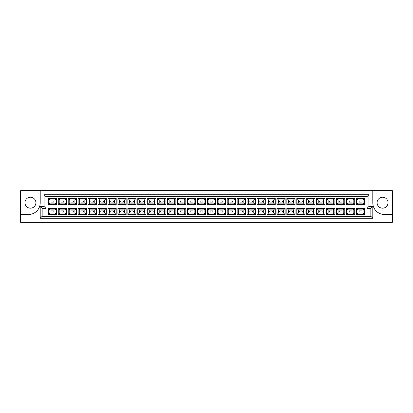 <?xml version="1.0" encoding="UTF-8"?>
<svg xmlns="http://www.w3.org/2000/svg" width="413" height="413" viewBox="0 0 413 413"><rect width="100%" height="100%" fill="white"/><g stroke="black" fill="none" stroke-linecap="round" stroke-linejoin="round"><path stroke-width="0.62" d="M382.567 197.228A5.477 5.477 0 0 0 377.09 202.706A5.477 5.477 0 0 0 382.567 208.183A5.477 5.477 0 0 0 388.044 202.706A5.477 5.477 0 0 0 382.567 197.228M30.433 208.183A5.477 5.477 0 0 1 24.956 202.706A5.477 5.477 0 0 1 30.433 197.228A5.477 5.477 0 0 1 35.91 202.706A5.477 5.477 0 0 1 30.433 208.183M392.35 214.523L392.35 190.656L372.789 190.656L372.789 202.783A11.74 11.74 0 0 0 384.524 214.523L392.35 214.523L392.35 222.344L20.65 222.344L20.65 214.523L28.476 214.523A11.74 11.74 0 0 0 40.211 202.783L40.211 190.656L20.65 190.656L20.65 214.523M372.789 190.656L40.211 190.656M40.211 206.5L44.124 206.5L44.124 194.76L368.876 194.76L368.876 206.5L372.789 206.5L372.789 218.24L40.211 218.24L40.211 206.5L42.167 208.457L42.167 216.283L370.833 216.283L370.833 208.457L366.92 208.457L366.92 196.717L46.08 196.717L46.08 208.457L42.167 208.457M356.414 208.317L364.669 208.317L364.669 214.621L356.414 214.621L356.414 208.317L357.978 209.887L357.978 213.051L363.104 213.051L363.104 209.887L357.978 209.887M356.414 198.379L364.669 198.379L364.669 204.683L356.414 204.683L356.414 198.379L357.978 199.949L357.978 203.113L363.104 203.113L363.104 199.949L357.978 199.949M346.476 208.317L354.731 208.317L354.731 214.621L346.476 214.621L346.476 208.317L348.04 209.887L348.04 213.051L353.167 213.051L353.167 209.887L348.04 209.887M346.476 198.379L354.731 198.379L354.731 204.683L346.476 204.683L346.476 198.379L348.04 199.949L348.04 203.113L353.167 203.113L353.167 199.949L348.04 199.949M336.538 208.317L344.793 208.317L344.793 214.621L336.538 214.621L336.538 208.317L338.102 209.887L338.102 213.051L343.229 213.051L343.229 209.887L338.102 209.887M336.538 198.379L344.793 198.379L344.793 204.683L336.538 204.683L336.538 198.379L338.102 199.949L338.102 203.113L343.229 203.113L343.229 199.949L338.102 199.949M326.6 208.317L334.855 208.317L334.855 214.621L326.6 214.621L326.6 208.317L328.165 209.887L328.165 213.051L333.291 213.051L333.291 209.887L328.165 209.887M326.6 198.379L334.855 198.379L334.855 204.683L326.6 204.683L326.6 198.379L328.165 199.949L328.165 203.113L333.291 203.113L333.291 199.949L328.165 199.949M316.663 208.317L324.917 208.317L324.917 214.621L316.663 214.621L316.663 208.317L318.227 209.887L318.227 213.051L323.353 213.051L323.353 209.887L318.227 209.887M316.663 198.379L324.917 198.379L324.917 204.683L316.663 204.683L316.663 198.379L318.227 199.949L318.227 203.113L323.353 203.113L323.353 199.949L318.227 199.949M306.72 208.317L314.98 208.317L314.98 214.621L306.72 214.621L306.72 208.317L308.289 209.887L308.289 213.051L313.41 213.051L313.41 209.887L308.289 209.887M306.72 198.379L314.98 198.379L314.98 204.683L306.72 204.683L306.72 198.379L308.289 199.949L308.289 203.113L313.41 203.113L313.41 199.949L308.289 199.949M296.782 208.317L305.042 208.317L305.042 214.621L296.782 214.621L296.782 208.317L298.351 209.887L298.351 213.051L303.472 213.051L303.472 209.887L298.351 209.887M296.782 198.379L305.042 198.379L305.042 204.683L296.782 204.683L296.782 198.379L298.351 199.949L298.351 203.113L303.472 203.113L303.472 199.949L298.351 199.949M286.844 208.317L295.104 208.317L295.104 214.621L286.844 214.621L286.844 208.317L288.413 209.887L288.413 213.051L293.535 213.051L293.535 209.887L288.413 209.887M286.844 198.379L295.104 198.379L295.104 204.683L286.844 204.683L286.844 198.379L288.413 199.949L288.413 203.113L293.535 203.113L293.535 199.949L288.413 199.949M276.906 208.317L285.161 208.317L285.161 214.621L276.906 214.621L276.906 208.317L278.47 209.887L278.47 213.051L283.597 213.051L283.597 209.887L278.47 209.887M276.906 198.379L285.161 198.379L285.161 204.683L276.906 204.683L276.906 198.379L278.47 199.949L278.47 203.113L283.597 203.113L283.597 199.949L278.47 199.949M266.968 208.317L275.223 208.317L275.223 214.621L266.968 214.621L266.968 208.317L268.533 209.887L268.533 213.051L273.659 213.051L273.659 209.887L268.533 209.887M266.968 198.379L275.223 198.379L275.223 204.683L266.968 204.683L266.968 198.379L268.533 199.949L268.533 203.113L273.659 203.113L273.659 199.949L268.533 199.949M257.031 208.317L265.285 208.317L265.285 214.621L257.031 214.621L257.031 208.317L258.595 209.887L258.595 213.051L263.721 213.051L263.721 209.887L258.595 209.887M257.031 198.379L265.285 198.379L265.285 204.683L257.031 204.683L257.031 198.379L258.595 199.949L258.595 203.113L263.721 203.113L263.721 199.949L258.595 199.949M247.093 208.317L255.348 208.317L255.348 214.621L247.093 214.621L247.093 208.317L248.657 209.887L248.657 213.051L253.783 213.051L253.783 209.887L248.657 209.887M247.093 198.379L255.348 198.379L255.348 204.683L247.093 204.683L247.093 198.379L248.657 199.949L248.657 203.113L253.783 203.113L253.783 199.949L248.657 199.949M237.155 208.317L245.41 208.317L245.41 214.621L237.155 214.621L237.155 208.317L238.719 209.887L238.719 213.051L243.846 213.051L243.846 209.887L238.719 209.887M237.155 198.379L245.41 198.379L245.41 204.683L237.155 204.683L237.155 198.379L238.719 199.949L238.719 203.113L243.846 203.113L243.846 199.949L238.719 199.949M227.217 208.317L235.472 208.317L235.472 214.621L227.217 214.621L227.217 208.317L228.781 209.887L228.781 213.051L233.908 213.051L233.908 209.887L228.781 209.887M227.217 198.379L235.472 198.379L235.472 204.683L227.217 204.683L227.217 198.379L228.781 199.949L228.781 203.113L233.908 203.113L233.908 199.949L228.781 199.949M217.279 208.317L225.534 208.317L225.534 214.621L217.279 214.621L217.279 208.317L218.844 209.887L218.844 213.051L223.97 213.051L223.97 209.887L218.844 209.887M217.279 198.379L225.534 198.379L225.534 204.683L217.279 204.683L217.279 198.379L218.844 199.949L218.844 203.113L223.97 203.113L223.97 199.949L218.844 199.949M207.341 208.317L215.596 208.317L215.596 214.621L207.341 214.621L207.341 208.317L208.906 209.887L208.906 213.051L214.032 213.051L214.032 209.887L208.906 209.887M207.341 198.379L215.596 198.379L215.596 204.683L207.341 204.683L207.341 198.379L208.906 199.949L208.906 203.113L214.032 203.113L214.032 199.949L208.906 199.949M197.404 208.317L205.659 208.317L205.659 214.621L197.404 214.621L197.404 208.317L198.968 209.887L198.968 213.051L204.094 213.051L204.094 209.887L198.968 209.887M197.404 198.379L205.659 198.379L205.659 204.683L197.404 204.683L197.404 198.379L198.968 199.949L198.968 203.113L204.094 203.113L204.094 199.949L198.968 199.949M187.466 208.317L195.721 208.317L195.721 214.621L187.466 214.621L187.466 208.317L189.03 209.887L189.03 213.051L194.156 213.051L194.156 209.887L189.03 209.887M187.466 198.379L195.721 198.379L195.721 204.683L187.466 204.683L187.466 198.379L189.03 199.949L189.03 203.113L194.156 203.113L194.156 199.949L189.03 199.949M177.528 208.317L185.783 208.317L185.783 214.621L177.528 214.621L177.528 208.317L179.092 209.887L179.092 213.051L184.219 213.051L184.219 209.887L179.092 209.887M177.528 198.379L185.783 198.379L185.783 204.683L177.528 204.683L177.528 198.379L179.092 199.949L179.092 203.113L184.219 203.113L184.219 199.949L179.092 199.949M167.59 208.317L175.845 208.317L175.845 214.621L167.59 214.621L167.59 208.317L169.154 209.887L169.154 213.051L174.281 213.051L174.281 209.887L169.154 209.887M167.59 198.379L175.845 198.379L175.845 204.683L167.59 204.683L167.59 198.379L169.154 199.949L169.154 203.113L174.281 203.113L174.281 199.949L169.154 199.949M157.652 208.317L165.907 208.317L165.907 214.621L157.652 214.621L157.652 208.317L159.217 209.887L159.217 213.051L164.343 213.051L164.343 209.887L159.217 209.887M157.652 198.379L165.907 198.379L165.907 204.683L157.652 204.683L157.652 198.379L159.217 199.949L159.217 203.113L164.343 203.113L164.343 199.949L159.217 199.949M147.715 208.317L155.969 208.317L155.969 214.621L147.715 214.621L147.715 208.317L149.279 209.887L149.279 213.051L154.405 213.051L154.405 209.887L149.279 209.887M147.715 198.379L155.969 198.379L155.969 204.683L147.715 204.683L147.715 198.379L149.279 199.949L149.279 203.113L154.405 203.113L154.405 199.949L149.279 199.949M137.777 208.317L146.032 208.317L146.032 214.621L137.777 214.621L137.777 208.317L139.341 209.887L139.341 213.051L144.467 213.051L144.467 209.887L139.341 209.887M137.777 198.379L146.032 198.379L146.032 204.683L137.777 204.683L137.777 198.379L139.341 199.949L139.341 203.113L144.467 203.113L144.467 199.949L139.341 199.949M127.839 208.317L136.094 208.317L136.094 214.621L127.839 214.621L127.839 208.317L129.403 209.887L129.403 213.051L134.53 213.051L134.53 209.887L129.403 209.887M127.839 198.379L136.094 198.379L136.094 204.683L127.839 204.683L127.839 198.379L129.403 199.949L129.403 203.113L134.53 203.113L134.53 199.949L129.403 199.949M117.896 208.317L126.156 208.317L126.156 214.621L117.896 214.621L117.896 208.317L119.465 209.887L119.465 213.051L124.587 213.051L124.587 209.887L119.465 209.887M117.896 198.379L126.156 198.379L126.156 204.683L117.896 204.683L117.896 198.379L119.465 199.949L119.465 203.113L124.587 203.113L124.587 199.949L119.465 199.949M107.958 208.317L116.218 208.317L116.218 214.621L107.958 214.621L107.958 208.317L109.528 209.887L109.528 213.051L114.649 213.051L114.649 209.887L109.528 209.887M107.958 198.379L116.218 198.379L116.218 204.683L107.958 204.683L107.958 198.379L109.528 199.949L109.528 203.113L114.649 203.113L114.649 199.949L109.528 199.949M98.02 208.317L106.28 208.317L106.28 214.621L98.02 214.621L98.02 208.317L99.59 209.887L99.59 213.051L104.711 213.051L104.711 209.887L99.59 209.887M98.02 198.379L106.28 198.379L106.28 204.683L98.02 204.683L98.02 198.379L99.59 199.949L99.59 203.113L104.711 203.113L104.711 199.949L99.59 199.949M88.083 208.317L96.337 208.317L96.337 214.621L88.083 214.621L88.083 208.317L89.647 209.887L89.647 213.051L94.773 213.051L94.773 209.887L89.647 209.887M88.083 198.379L96.337 198.379L96.337 204.683L88.083 204.683L88.083 198.379L89.647 199.949L89.647 203.113L94.773 203.113L94.773 199.949L89.647 199.949M78.145 208.317L86.4 208.317L86.4 214.621L78.145 214.621L78.145 208.317L79.709 209.887L79.709 213.051L84.835 213.051L84.835 209.887L79.709 209.887M78.145 198.379L86.4 198.379L86.4 204.683L78.145 204.683L78.145 198.379L79.709 199.949L79.709 203.113L84.835 203.113L84.835 199.949L79.709 199.949M68.207 208.317L76.462 208.317L76.462 214.621L68.207 214.621L68.207 208.317L69.771 209.887L69.771 213.051L74.898 213.051L74.898 209.887L69.771 209.887M68.207 198.379L76.462 198.379L76.462 204.683L68.207 204.683L68.207 198.379L69.771 199.949L69.771 203.113L74.898 203.113L74.898 199.949L69.771 199.949M58.269 208.317L66.524 208.317L66.524 214.621L58.269 214.621L58.269 208.317L59.833 209.887L59.833 213.051L64.96 213.051L64.96 209.887L59.833 209.887M58.269 198.379L66.524 198.379L66.524 204.683L58.269 204.683L58.269 198.379L59.833 199.949L59.833 203.113L64.96 203.113L64.96 199.949L59.833 199.949M48.331 208.317L56.586 208.317L56.586 214.621L48.331 214.621L48.331 208.317L49.896 209.887L49.896 213.051L55.022 213.051L55.022 209.887L49.896 209.887M48.331 198.379L56.586 198.379L56.586 204.683L48.331 204.683L48.331 198.379L49.896 199.949L49.896 203.113L55.022 203.113L55.022 199.949L49.896 199.949M53.829 202.117L53.829 200.945L51.088 200.945L51.088 202.117L53.829 202.117M53.829 212.055L53.829 210.883L51.088 210.883L51.088 212.055L53.829 212.055M63.767 202.117L63.767 200.945L61.026 200.945L61.026 202.117L63.767 202.117L61.026 202.117L61.026 200.945L63.767 200.945L63.767 202.117M63.767 212.055L63.767 210.883L61.026 210.883L61.026 212.055L63.767 212.055L61.026 212.055L61.026 210.883L63.767 210.883L63.767 212.055M73.705 202.117L73.705 200.945L70.969 200.945L70.969 202.117L73.705 202.117M73.705 212.055L73.705 210.883L70.969 210.883L70.969 212.055L73.705 212.055M83.643 202.117L83.643 200.945L80.907 200.945L80.907 202.117L83.643 202.117L80.907 202.117L80.907 200.945L83.643 200.945L83.643 202.117M83.643 212.055L83.643 210.883L80.907 210.883L80.907 212.055L83.643 212.055L80.907 212.055L80.907 210.883L83.643 210.883L83.643 212.055M93.581 202.117L93.581 200.945L90.845 200.945L90.845 202.117L93.581 202.117M93.581 212.055L93.581 210.883L90.845 210.883L90.845 212.055L93.581 212.055M103.518 202.117L103.518 200.945L100.782 200.945L100.782 202.117L103.518 202.117L100.782 202.117L100.782 200.945L103.518 200.945L103.518 202.117M103.518 212.055L103.518 210.883L100.782 210.883L100.782 212.055L103.518 212.055L100.782 212.055L100.782 210.883L103.518 210.883L103.518 212.055M113.456 202.117L113.456 200.945L110.72 200.945L110.72 202.117L113.456 202.117M113.456 212.055L113.456 210.883L110.72 210.883L110.72 212.055L113.456 212.055M123.394 202.117L123.394 200.945L120.658 200.945L120.658 202.117L123.394 202.117L120.658 202.117L120.658 200.945L123.394 200.945L123.394 202.117M123.394 212.055L123.394 210.883L120.658 210.883L120.658 212.055L123.394 212.055L120.658 212.055L120.658 210.883L123.394 210.883L123.394 212.055M133.332 202.117L133.332 200.945L130.596 200.945L130.596 202.117L133.332 202.117M133.332 212.055L133.332 210.883L130.596 210.883L130.596 212.055L133.332 212.055M143.27 202.117L143.27 200.945L140.534 200.945L140.534 202.117L143.27 202.117L140.534 202.117L140.534 200.945L143.27 200.945L143.27 202.117M143.27 212.055L143.27 210.883L140.534 210.883L140.534 212.055L143.27 212.055L140.534 212.055L140.534 210.883L143.27 210.883L143.27 212.055M153.208 202.117L153.208 200.945L150.471 200.945L150.471 202.117L153.208 202.117M153.208 212.055L153.208 210.883L150.471 210.883L150.471 212.055L153.208 212.055M163.15 202.117L163.15 200.945L160.409 200.945L160.409 202.117L163.15 202.117L160.409 202.117L160.409 200.945L163.15 200.945L163.15 202.117M163.15 212.055L163.15 210.883L160.409 210.883L160.409 212.055L163.15 212.055L160.409 212.055L160.409 210.883L163.15 210.883L163.15 212.055M173.088 202.117L173.088 200.945L170.347 200.945L170.347 202.117L173.088 202.117M173.088 212.055L173.088 210.883L170.347 210.883L170.347 212.055L173.088 212.055M183.026 202.117L183.026 200.945L180.285 200.945L180.285 202.117L183.026 202.117L180.285 202.117L180.285 200.945L183.026 200.945L183.026 202.117M183.026 212.055L183.026 210.883L180.285 210.883L180.285 212.055L183.026 212.055L180.285 212.055L180.285 210.883L183.026 210.883L183.026 212.055M192.964 202.117L192.964 200.945L190.223 200.945L190.223 202.117L192.964 202.117M192.964 212.055L192.964 210.883L190.223 210.883L190.223 212.055L192.964 212.055M202.902 202.117L202.902 200.945L200.16 200.945L200.16 202.117L202.902 202.117L200.16 202.117L200.16 200.945L202.902 200.945L202.902 202.117M202.902 212.055L202.902 210.883L200.16 210.883L200.16 212.055L202.902 212.055L200.16 212.055L200.16 210.883L202.902 210.883L202.902 212.055M212.84 202.117L212.84 200.945L210.098 200.945L210.098 202.117L212.84 202.117M212.84 212.055L212.84 210.883L210.098 210.883L210.098 212.055L212.84 212.055M222.777 202.117L222.777 200.945L220.036 200.945L220.036 202.117L222.777 202.117L220.036 202.117L220.036 200.945L222.777 200.945L222.777 202.117M222.777 212.055L222.777 210.883L220.036 210.883L220.036 212.055L222.777 212.055L220.036 212.055L220.036 210.883L222.777 210.883L222.777 212.055M232.715 202.117L232.715 200.945L229.974 200.945L229.974 202.117L232.715 202.117M232.715 212.055L232.715 210.883L229.974 210.883L229.974 212.055L232.715 212.055M242.653 202.117L242.653 200.945L239.912 200.945L239.912 202.117L242.653 202.117L239.912 202.117L239.912 200.945L242.653 200.945L242.653 202.117M242.653 212.055L242.653 210.883L239.912 210.883L239.912 212.055L242.653 212.055L239.912 212.055L239.912 210.883L242.653 210.883L242.653 212.055M252.591 202.117L252.591 200.945L249.85 200.945L249.85 202.117L252.591 202.117M252.591 212.055L252.591 210.883L249.85 210.883L249.85 212.055L252.591 212.055M262.529 202.117L262.529 200.945L259.792 200.945L259.792 202.117L262.529 202.117L259.792 202.117L259.792 200.945L262.529 200.945L262.529 202.117M262.529 212.055L262.529 210.883L259.792 210.883L259.792 212.055L262.529 212.055L259.792 212.055L259.792 210.883L262.529 210.883L262.529 212.055M272.466 202.117L272.466 200.945L269.73 200.945L269.73 202.117L272.466 202.117M272.466 212.055L272.466 210.883L269.73 210.883L269.73 212.055L272.466 212.055M282.404 202.117L282.404 200.945L279.668 200.945L279.668 202.117L282.404 202.117L279.668 202.117L279.668 200.945L282.404 200.945L282.404 202.117M282.404 212.055L282.404 210.883L279.668 210.883L279.668 212.055L282.404 212.055L279.668 212.055L279.668 210.883L282.404 210.883L282.404 212.055M292.342 202.117L292.342 200.945L289.606 200.945L289.606 202.117L292.342 202.117M292.342 212.055L292.342 210.883L289.606 210.883L289.606 212.055L292.342 212.055M302.28 202.117L302.28 200.945L299.544 200.945L299.544 202.117L302.28 202.117L299.544 202.117L299.544 200.945L302.28 200.945L302.28 202.117M302.28 212.055L302.28 210.883L299.544 210.883L299.544 212.055L302.28 212.055L299.544 212.055L299.544 210.883L302.28 210.883L302.28 212.055M312.218 202.117L312.218 200.945L309.482 200.945L309.482 202.117L312.218 202.117M312.218 212.055L312.218 210.883L309.482 210.883L309.482 212.055L312.218 212.055M322.155 202.117L322.155 200.945L319.419 200.945L319.419 202.117L322.155 202.117L319.419 202.117L319.419 200.945L322.155 200.945L322.155 202.117M322.155 212.055L322.155 210.883L319.419 210.883L319.419 212.055L322.155 212.055L319.419 212.055L319.419 210.883L322.155 210.883L322.155 212.055M332.093 202.117L332.093 200.945L329.357 200.945L329.357 202.117L332.093 202.117M332.093 212.055L332.093 210.883L329.357 210.883L329.357 212.055L332.093 212.055M342.031 202.117L342.031 200.945L339.295 200.945L339.295 202.117L342.031 202.117L339.295 202.117L339.295 200.945L342.031 200.945L342.031 202.117M342.031 212.055L342.031 210.883L339.295 210.883L339.295 212.055L342.031 212.055L339.295 212.055L339.295 210.883L342.031 210.883L342.031 212.055M351.974 202.117L351.974 200.945L349.233 200.945L349.233 202.117L351.974 202.117M351.974 212.055L351.974 210.883L349.233 210.883L349.233 212.055L351.974 212.055M361.912 202.117L361.912 200.945L359.171 200.945L359.171 202.117L361.912 202.117L359.171 202.117L359.171 200.945L361.912 200.945L361.912 202.117M361.912 212.055L361.912 210.883L359.171 210.883L359.171 212.055L361.912 212.055L359.171 212.055L359.171 210.883L361.912 210.883L361.912 212.055M49.896 203.113L48.331 204.683M55.022 203.113L56.586 204.683M56.586 198.379L55.022 199.949M49.896 213.051L48.331 214.621M55.022 213.051L56.586 214.621M56.586 208.317L55.022 209.887M59.833 203.113L58.269 204.683M64.96 203.113L66.524 204.683M66.524 198.379L64.96 199.949M59.833 213.051L58.269 214.621M64.96 213.051L66.524 214.621M66.524 208.317L64.96 209.887M69.771 203.113L68.207 204.683M74.898 203.113L76.462 204.683M76.462 198.379L74.898 199.949M69.771 213.051L68.207 214.621M74.898 213.051L76.462 214.621M76.462 208.317L74.898 209.887M79.709 203.113L78.145 204.683M84.835 203.113L86.4 204.683M86.4 198.379L84.835 199.949M79.709 213.051L78.145 214.621M84.835 213.051L86.4 214.621M86.4 208.317L84.835 209.887M89.647 203.113L88.083 204.683M94.773 203.113L96.337 204.683M96.337 198.379L94.773 199.949M89.647 213.051L88.083 214.621M94.773 213.051L96.337 214.621M96.337 208.317L94.773 209.887M99.59 203.113L98.02 204.683M104.711 203.113L106.28 204.683M106.28 198.379L104.711 199.949M99.59 213.051L98.02 214.621M104.711 213.051L106.28 214.621M106.28 208.317L104.711 209.887M109.528 203.113L107.958 204.683M114.649 203.113L116.218 204.683M116.218 198.379L114.649 199.949M109.528 213.051L107.958 214.621M114.649 213.051L116.218 214.621M116.218 208.317L114.649 209.887M119.465 203.113L117.896 204.683M124.587 203.113L126.156 204.683M126.156 198.379L124.587 199.949M119.465 213.051L117.896 214.621M124.587 213.051L126.156 214.621M126.156 208.317L124.587 209.887M129.403 203.113L127.839 204.683M134.53 203.113L136.094 204.683M136.094 198.379L134.53 199.949M129.403 213.051L127.839 214.621M134.53 213.051L136.094 214.621M136.094 208.317L134.53 209.887M139.341 203.113L137.777 204.683M144.467 203.113L146.032 204.683M146.032 198.379L144.467 199.949M139.341 213.051L137.777 214.621M144.467 213.051L146.032 214.621M146.032 208.317L144.467 209.887M149.279 203.113L147.715 204.683M154.405 203.113L155.969 204.683M155.969 198.379L154.405 199.949M149.279 213.051L147.715 214.621M154.405 213.051L155.969 214.621M155.969 208.317L154.405 209.887M159.217 203.113L157.652 204.683M164.343 203.113L165.907 204.683M165.907 198.379L164.343 199.949M159.217 213.051L157.652 214.621M164.343 213.051L165.907 214.621M165.907 208.317L164.343 209.887M169.154 203.113L167.59 204.683M174.281 203.113L175.845 204.683M175.845 198.379L174.281 199.949M169.154 213.051L167.59 214.621M174.281 213.051L175.845 214.621M175.845 208.317L174.281 209.887M179.092 203.113L177.528 204.683M184.219 203.113L185.783 204.683M185.783 198.379L184.219 199.949M179.092 213.051L177.528 214.621M184.219 213.051L185.783 214.621M185.783 208.317L184.219 209.887M189.03 203.113L187.466 204.683M194.156 203.113L195.721 204.683M195.721 198.379L194.156 199.949M189.03 213.051L187.466 214.621M194.156 213.051L195.721 214.621M195.721 208.317L194.156 209.887M198.968 203.113L197.404 204.683M204.094 203.113L205.659 204.683M205.659 198.379L204.094 199.949M198.968 213.051L197.404 214.621M204.094 213.051L205.659 214.621M205.659 208.317L204.094 209.887M208.906 203.113L207.341 204.683M214.032 203.113L215.596 204.683M215.596 198.379L214.032 199.949M208.906 213.051L207.341 214.621M214.032 213.051L215.596 214.621M215.596 208.317L214.032 209.887M218.844 203.113L217.279 204.683M223.97 203.113L225.534 204.683M225.534 198.379L223.97 199.949M218.844 213.051L217.279 214.621M223.97 213.051L225.534 214.621M225.534 208.317L223.97 209.887M228.781 203.113L227.217 204.683M233.908 203.113L235.472 204.683M235.472 198.379L233.908 199.949M228.781 213.051L227.217 214.621M233.908 213.051L235.472 214.621M235.472 208.317L233.908 209.887M238.719 203.113L237.155 204.683M243.846 203.113L245.41 204.683M245.41 198.379L243.846 199.949M238.719 213.051L237.155 214.621M243.846 213.051L245.41 214.621M245.41 208.317L243.846 209.887M248.657 203.113L247.093 204.683M253.783 203.113L255.348 204.683M255.348 198.379L253.783 199.949M248.657 213.051L247.093 214.621M253.783 213.051L255.348 214.621M255.348 208.317L253.783 209.887M258.595 203.113L257.031 204.683M263.721 203.113L265.285 204.683M265.285 198.379L263.721 199.949M258.595 213.051L257.031 214.621M263.721 213.051L265.285 214.621M265.285 208.317L263.721 209.887M268.533 203.113L266.968 204.683M273.659 203.113L275.223 204.683M275.223 198.379L273.659 199.949M268.533 213.051L266.968 214.621M273.659 213.051L275.223 214.621M275.223 208.317L273.659 209.887M278.47 203.113L276.906 204.683M283.597 203.113L285.161 204.683M285.161 198.379L283.597 199.949M278.47 213.051L276.906 214.621M283.597 213.051L285.161 214.621M285.161 208.317L283.597 209.887M288.413 203.113L286.844 204.683M293.535 203.113L295.104 204.683M295.104 198.379L293.535 199.949M288.413 213.051L286.844 214.621M293.535 213.051L295.104 214.621M295.104 208.317L293.535 209.887M298.351 203.113L296.782 204.683M303.472 203.113L305.042 204.683M305.042 198.379L303.472 199.949M298.351 213.051L296.782 214.621M303.472 213.051L305.042 214.621M305.042 208.317L303.472 209.887M308.289 203.113L306.72 204.683M313.41 203.113L314.98 204.683M314.98 198.379L313.41 199.949M308.289 213.051L306.72 214.621M313.41 213.051L314.98 214.621M314.98 208.317L313.41 209.887M318.227 203.113L316.663 204.683M323.353 203.113L324.917 204.683M324.917 198.379L323.353 199.949M318.227 213.051L316.663 214.621M323.353 213.051L324.917 214.621M324.917 208.317L323.353 209.887M328.165 203.113L326.6 204.683M333.291 203.113L334.855 204.683M334.855 198.379L333.291 199.949M328.165 213.051L326.6 214.621M333.291 213.051L334.855 214.621M334.855 208.317L333.291 209.887M338.102 203.113L336.538 204.683M343.229 203.113L344.793 204.683M344.793 198.379L343.229 199.949M338.102 213.051L336.538 214.621M343.229 213.051L344.793 214.621M344.793 208.317L343.229 209.887M348.04 203.113L346.476 204.683M353.167 203.113L354.731 204.683M354.731 198.379L353.167 199.949M348.04 213.051L346.476 214.621M353.167 213.051L354.731 214.621M354.731 208.317L353.167 209.887M357.978 203.113L356.414 204.683M363.104 203.113L364.669 204.683M364.669 198.379L363.104 199.949M357.978 213.051L356.414 214.621M363.104 213.051L364.669 214.621M364.669 208.317L363.104 209.887M42.167 216.283L40.211 218.24M370.833 216.283L372.789 218.24M44.124 206.5L46.08 208.457M370.833 208.457L372.789 206.5M44.124 194.76L46.08 196.717M366.92 208.457L368.876 206.5M368.876 194.76L366.92 196.717"/></g></svg>
